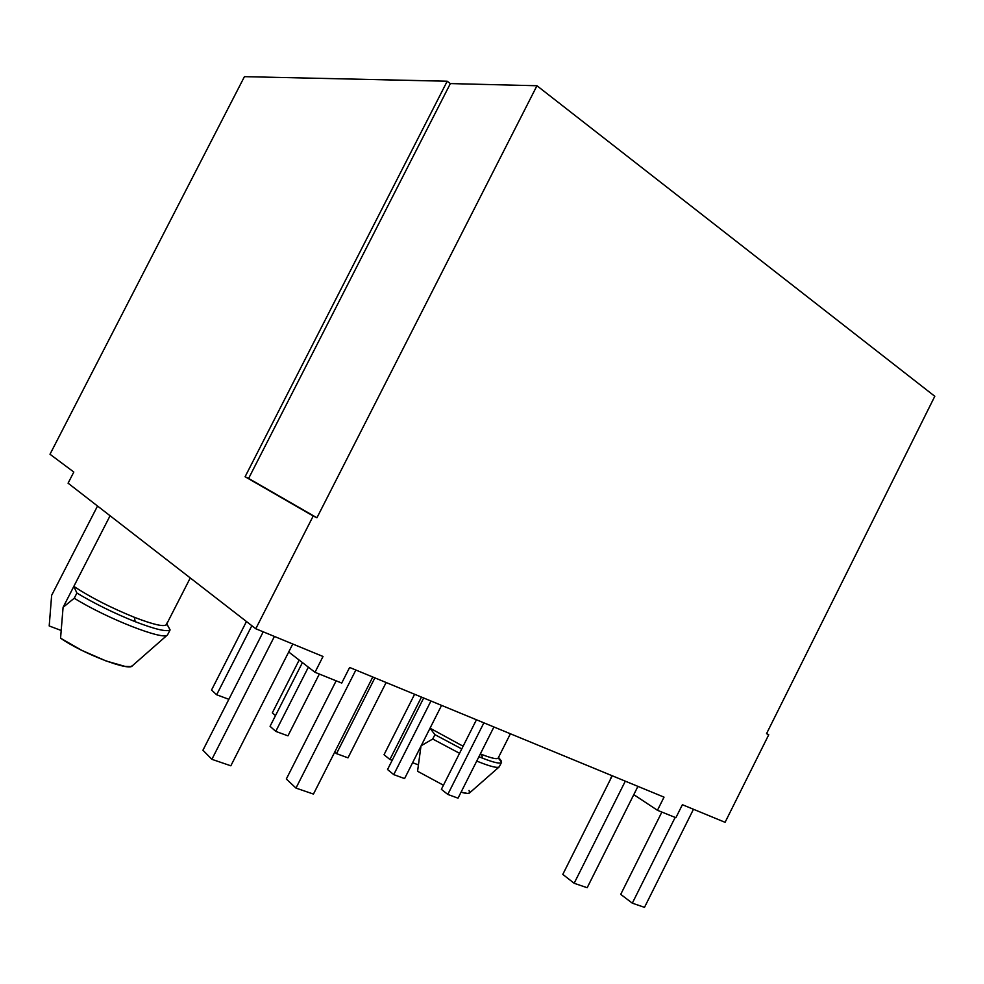 <?xml version="1.0" encoding="UTF-8"?>
<svg xmlns="http://www.w3.org/2000/svg" width="984" height="984" viewBox="0 0 984 984"><rect width="100%" height="100%" fill="white"/><g stroke="black" fill="none" stroke-linecap="round" stroke-linejoin="round"><path stroke-width="1.48" d="M501.25 760.89L498.531 757.336L501.25 760.89L501.409 762.563C499.958 763.953 493.759 762.526 482.812 758.283C494.509 762.809 500.77 764.125 501.569 762.256L501.25 760.89M481.164 754.236L482.812 758.283L481.164 754.236C491.139 758.111 496.785 759.439 498.101 758.184L498.236 757.926C497.474 759.586 491.779 758.356 481.164 754.236L480.352 753.904L481.164 754.236M170.097 629.908L166.813 623.844L170.097 629.908C166.825 632.097 155.189 629.354 135.165 621.667C155.189 629.354 166.825 632.097 170.097 629.908L167.551 634.877L170.097 629.908M166.444 623.253L166.554 624.299C165.029 627.288 154.316 624.963 134.39 617.312L135.165 621.667L134.39 617.312C153.184 624.557 163.836 627.029 166.345 624.742L166.517 624.397M49.999 454.251L244.438 76.654L447.216 81.229L450.364 83.579L536.957 85.743L934.8 396.281L766.524 733.67L768.75 734.74L725.085 822.316L682.392 804.703L675.885 817.716L657.447 810.287L664.028 797.138L349.627 667.459L341.719 683.068L315.003 672.293L323.023 656.488L255.778 628.751L68.081 483.193L255.778 628.751L313.207 515.997L245.102 476.736L447.216 81.229L244.438 76.654L49.999 454.251L73.812 472.037L68.081 483.193L73.812 472.037L49.999 454.251M73.825 586.403C90.651 597.436 110.848 607.743 134.39 617.312C110.848 607.743 90.651 597.436 73.825 586.403L76.9 593.057C94.845 603.758 114.267 613.303 135.165 621.667C114.267 613.303 94.845 603.758 76.9 593.057L74.243 598.223C107.539 618.936 164.525 640.965 167.551 634.877C164.525 640.965 107.539 618.936 74.243 598.223L63.087 607.337L60.565 638.186C83.099 653.893 129.691 671.568 132.348 665.787L130.552 666.599L125.091 666.414L106.1 660.977L81.795 650.362L60.565 638.186L63.087 607.337L74.243 598.223L76.9 593.057L73.825 586.403L63.087 607.337L110.073 515.764L73.825 586.403M766.573 733.56L768.75 734.74L725.085 822.316L682.392 804.703L675.885 817.716L657.447 810.287L633.794 794.654L657.447 810.287L664.028 797.138L349.627 667.459L341.719 683.068L315.003 672.293L288.706 651.986L315.003 672.293L323.023 656.488L255.778 628.751L313.207 515.997L316.934 517.781L536.957 85.743L934.8 396.281L766.524 733.67L768.75 734.74L766.573 733.56M612.011 775.675L610.289 779.119L612.011 775.675M450.364 83.579L248.62 478.433L245.102 476.736L447.216 81.229L450.364 83.579L536.957 85.743L316.934 517.781L248.62 478.433L450.364 83.579M313.207 515.997L245.102 476.736L313.207 515.997M430.045 728.185L463.107 746.229L430.045 728.185M434.916 734.654L461.754 748.922L434.916 734.654L432.714 739.021L459.54 753.301L432.714 739.021L421.189 745.712L432.714 739.021L434.916 734.654L430.033 728.221L434.916 734.654M478.925 756.721L482.812 758.283L478.925 756.721M476.736 761.075C490.007 766.474 497.523 768.381 499.269 766.807L499.22 766.868C497.326 768.332 489.835 766.401 476.736 761.075M417.573 771.259L443.452 785.232L417.573 771.259L420.967 746.167L417.573 771.259M461.053 792.181C465.776 793.559 468.605 793.805 469.54 792.944L467.609 793.448L461.053 792.181M469.036 790.447L469.737 792.673M412.616 762.711L418.397 764.888L412.616 762.711M97.527 506.022L51.783 595.062M167.477 634.951L166.333 635.935M61.156 630.461L49.2 625.959L51.611 595.726L49.2 625.959L61.156 630.461M414.608 694.261L384.031 754.728L414.608 694.261M421.459 697.09L389.91 759.476L384.031 754.728L389.91 759.476L421.459 697.09M392.186 760.324L389.91 759.476L392.186 760.324M476.453 719.771L441.373 789.328L476.453 719.771M483.882 722.834L447.794 794.42L441.373 789.328L447.794 794.42L483.882 722.834M493.919 726.979L458.04 798.172L447.794 794.42L458.04 798.172L493.919 726.979M423.686 698L387.536 769.525L423.686 698M430.955 701.002L393.748 774.617L387.536 769.525L393.748 774.617L430.955 701.002M441.57 705.38L404.584 778.59L393.748 774.617L404.584 778.59L441.57 705.38M299.161 660.067L272.334 712.859L299.161 660.067M275.495 715.614L272.334 712.859L275.495 715.614M374.879 677.878L336.503 753.633L334.708 752.12L336.503 753.633L374.879 677.878M386.134 682.515L347.992 757.852L336.503 753.633L347.992 757.852L386.134 682.515M246.455 621.531L211.523 690.067L246.455 621.531M251.843 625.701L216.652 694.753L211.523 690.067L216.652 694.753L251.843 625.701M228.854 699.316L216.652 694.753L228.854 699.316M302.432 662.589L270.059 726.303L302.432 662.589M308.373 667.177L275.754 731.383L270.059 726.303L275.754 731.383L308.373 667.177M319.333 674.052L287.955 735.847L275.754 731.383L287.955 735.847L319.333 674.052M661.875 812.071L620.719 894.37L661.875 812.071M675.147 817.421L632.306 903.164L620.719 894.37L632.306 903.164L675.147 817.421M693.462 809.279L644.495 907.346L632.306 903.164L644.495 907.346L693.462 809.279M612.232 775.773L562.799 874.395L612.232 775.773M625.307 781.161L574.152 883.275L562.799 874.395L574.152 883.275L625.307 781.161M637.927 786.376L587.177 887.728L574.152 883.275L587.177 887.728L637.927 786.376M355.851 670.03L295.975 788.086L286.319 779.008L336.147 680.817L286.319 779.008L295.975 788.086L355.851 670.03M372.776 677.004L313.453 794.076L295.975 788.086L313.453 794.076L372.776 677.004M274.413 636.439L211.88 759.316L202.925 750.239L263.22 631.826L202.925 750.239L211.88 759.316L274.413 636.439M292.765 644.003L230.834 765.798L211.88 759.316L230.834 765.798L292.765 644.003M501.569 762.256L498.236 757.926M168.387 626.562L166.567 624.323M166.345 624.742L190.269 577.952M166.394 635.885L132.348 665.787M498.101 758.184L510.401 733.769M499.269 766.807L501.409 762.563M469.54 792.944L499.22 766.868"/></g></svg>
